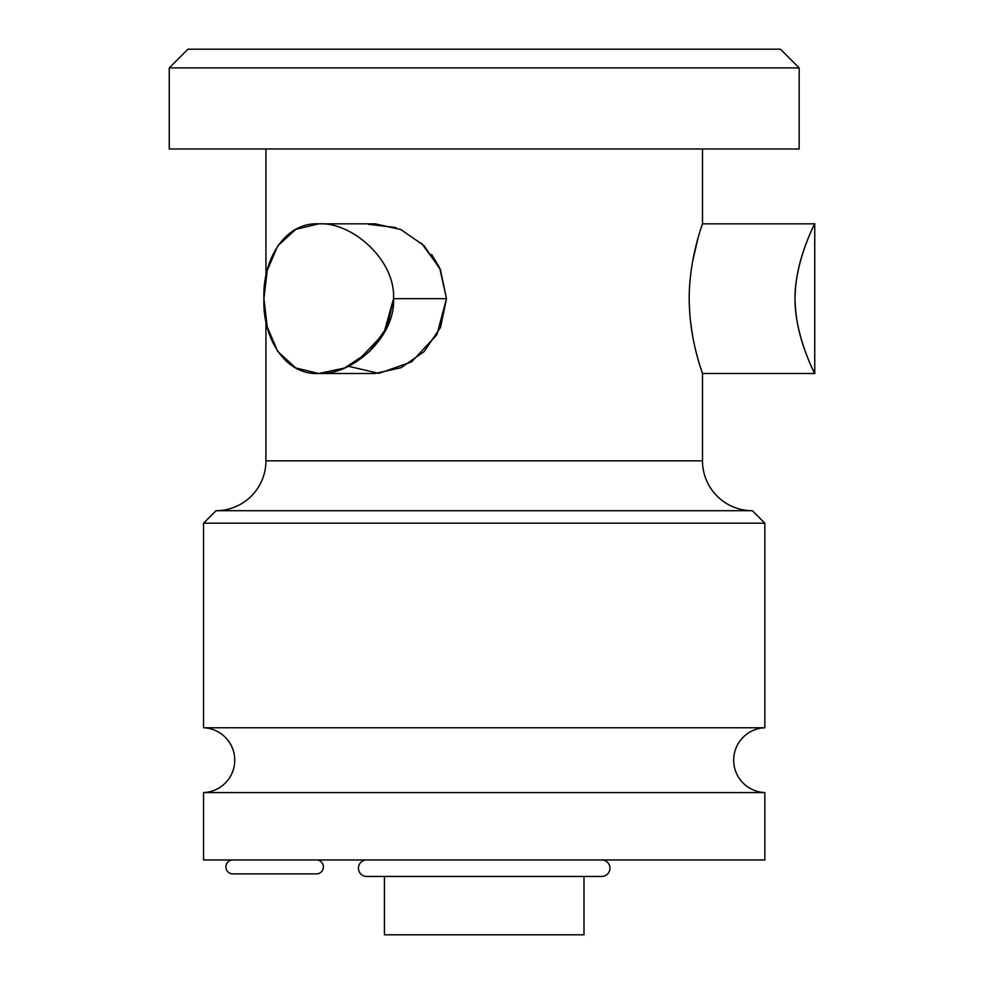 <?xml version="1.0" encoding="UTF-8"?>
<svg xmlns="http://www.w3.org/2000/svg" width="984" height="984" viewBox="0 0 984 984"><rect width="100%" height="100%" fill="white"/><g stroke="black" fill="none" stroke-linecap="round" stroke-linejoin="round"><path stroke-width="1.48" d="M384.424 934.8L583.992 934.8L583.992 876.436L583.992 934.8L384.424 934.8L384.424 876.436L384.424 934.8M203.553 859.954L764.851 859.954L764.851 792.575L764.851 859.954L203.553 859.954L203.553 792.575L203.553 859.954M203.553 792.575L764.851 792.575A32.435 32.435 0 0 1 733.67 760.177A32.435 32.435 0 0 1 764.851 727.766L203.553 727.766A32.435 32.435 0 0 1 234.745 760.177A32.435 32.435 0 0 1 203.553 792.575L764.851 792.575A32.435 32.435 0 0 1 733.67 760.177A32.435 32.435 0 0 1 764.851 727.766L764.851 523.181L764.851 727.766L203.553 727.766L203.553 523.181L203.553 727.766A32.435 32.435 0 0 1 234.745 760.177A32.435 32.435 0 0 1 203.553 792.575M203.553 523.181L764.851 523.181L203.553 523.181L216.025 510.708L752.379 510.708L764.851 523.181L752.379 510.708A49.889 49.889 0 0 1 702.49 460.819A49.889 49.889 0 0 0 752.379 510.708L216.025 510.708L203.553 523.181M216.025 510.708A49.889 49.889 0 0 0 265.926 460.819A49.889 49.889 0 0 1 216.025 510.708M702.49 460.819L265.926 460.819L265.926 320.932L265.926 460.819L702.49 460.819L702.49 373.502L702.49 460.819M265.926 276.393L265.926 148.99L265.926 276.393M702.49 148.99L702.49 223.823L702.49 148.99M348.447 366.269L378.926 373.367L411.607 361.878L436.847 334.818L446.49 298.669L393.538 298.669C395.629 337.278 351.977 375.556 318.644 373.502C284.671 375.199 262.433 337.512 263.909 298.669C262.445 259.69 284.733 222.077 318.779 223.823C352.026 221.818 395.654 260.145 393.538 298.669L446.49 298.669L440.524 327.401L424.141 351.596L401.029 367.708L374.99 373.502M318.779 223.823L295.815 229.346L277.759 245.865L267.23 270.391L263.909 298.669L267.217 326.885L277.709 351.399L295.729 367.942L318.644 373.502L344.572 368.028L369.615 351.472L387.315 326.799L393.538 298.669M318.939 223.823L375.064 223.823L400.783 229.506L423.87 245.471L440.389 269.628L446.49 298.669L439.737 268.165L421.386 243.085M702.49 373.502L701.912 371.829L702.49 373.502L814.74 373.502C816.13 375.913 797.04 341.546 795.367 306.049C791.702 267.021 816.08 220.723 814.74 223.823L702.49 223.823L701.912 225.52L702.49 223.823L814.74 223.823C816.13 221.412 797.04 255.778 795.367 291.289C791.702 330.317 816.08 376.601 814.74 373.502L702.49 373.502C702.994 374.228 690.829 343.982 689.415 306.725C687.189 263.491 702.896 222.974 702.49 223.823M692.724 336.528L690.608 322.223L692.724 336.528M692.699 260.92L698.074 237.87L692.699 260.92M368.201 224.254L395.949 227.575M439.319 267.279L431.668 254.524M393.538 298.767L383.735 333.687L357.45 361.14M169.26 148.99L799.156 148.99L799.156 67.908L799.156 148.99L169.26 148.99L169.26 67.908L169.26 148.99M169.26 67.908L799.156 67.908L169.26 67.908L187.969 49.2L780.447 49.2L799.156 67.908L780.447 49.2L187.969 49.2L169.26 67.908M232.864 873.903L316.442 873.903L232.864 873.903A6.974 6.974 0 0 1 225.902 866.929A6.974 6.974 0 0 1 232.864 859.954A6.974 6.974 0 0 0 225.902 866.929A6.974 6.974 0 0 0 232.864 873.903M316.442 859.954A6.974 6.974 0 0 1 323.404 866.929A6.974 6.974 0 0 1 316.442 873.903A6.974 6.974 0 0 0 323.404 866.929A6.974 6.974 0 0 0 316.442 859.954M601.728 859.954A8.241 8.241 0 0 1 609.969 868.196A8.241 8.241 0 0 1 601.728 876.436L366.675 876.436A8.241 8.241 0 0 1 358.434 868.196A8.241 8.241 0 0 1 366.675 859.954A8.241 8.241 0 0 0 358.434 868.196A8.241 8.241 0 0 0 366.675 876.436L601.728 876.436A8.241 8.241 0 0 0 609.969 868.196A8.241 8.241 0 0 0 601.728 859.954M318.939 373.502L375.064 373.502M814.74 373.502L814.74 223.823"/></g></svg>
